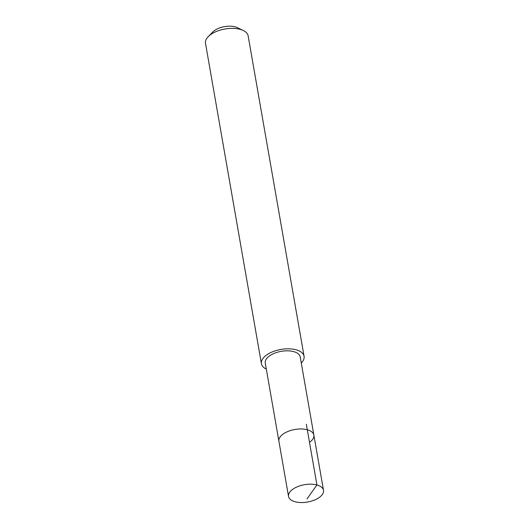<?xml version="1.0" encoding="UTF-8"?>
<svg xmlns="http://www.w3.org/2000/svg" width="529" height="529" viewBox="0 0 529 529"><rect width="100%" height="100%" fill="white"/><g stroke="black" fill="none" stroke-linecap="round" stroke-linejoin="round"><path stroke-width="0.79" d="M319.761 497.108A17.748 8.795 -9.9 0 1 300.961 502.55A17.748 8.795 -9.9 0 1 288.536 496.427A17.748 8.795 -9.9 0 1 292.279 489.636A17.748 8.795 -9.9 0 1 311.078 484.194A17.748 8.795 -9.9 0 1 323.503 490.323A17.748 8.795 -9.9 0 1 319.761 497.108M282.638 434.415A17.748 8.795 170.1 0 0 278.895 441.199A17.748 8.795 -9.9 0 1 282.638 434.415A17.748 8.795 -9.9 0 1 301.444 428.973A17.748 8.795 -9.9 0 1 313.869 435.096A17.748 8.795 170.1 0 0 301.444 428.973A17.748 8.795 170.1 0 0 282.638 434.415M310.126 441.88A17.748 8.795 -9.9 0 0 313.869 435.096L300.227 356.963A17.748 8.795 170.1 0 0 287.802 350.833A17.748 8.795 170.1 0 0 269.003 356.275A17.748 8.795 170.1 0 0 265.26 363.066L288.536 496.427M266.312 369.11A21.643 10.725 -9.9 0 1 261.419 363.734A21.643 10.725 -9.9 0 1 265.981 355.455A21.643 10.725 -9.9 0 1 288.913 348.823A21.643 10.725 -9.9 0 1 304.069 356.288A21.643 10.725 -9.9 0 1 301.285 363.006M304.069 356.288L248.141 35.853A21.643 10.725 170.1 0 0 243.28 30.497A21.643 10.725 170.1 0 0 210.059 35.02A21.643 10.725 170.1 0 0 208.254 36.607A21.643 10.725 170.1 0 0 205.497 43.299L261.419 363.734M243.28 30.497L237.376 27.66A15.149 7.505 170.1 0 0 214.119 30.834A15.149 7.505 170.1 0 0 212.85 31.945L208.254 36.607M306.985 498.9L316.937 484.981L306.331 424.225M313.869 435.096L323.503 490.323"/></g></svg>
